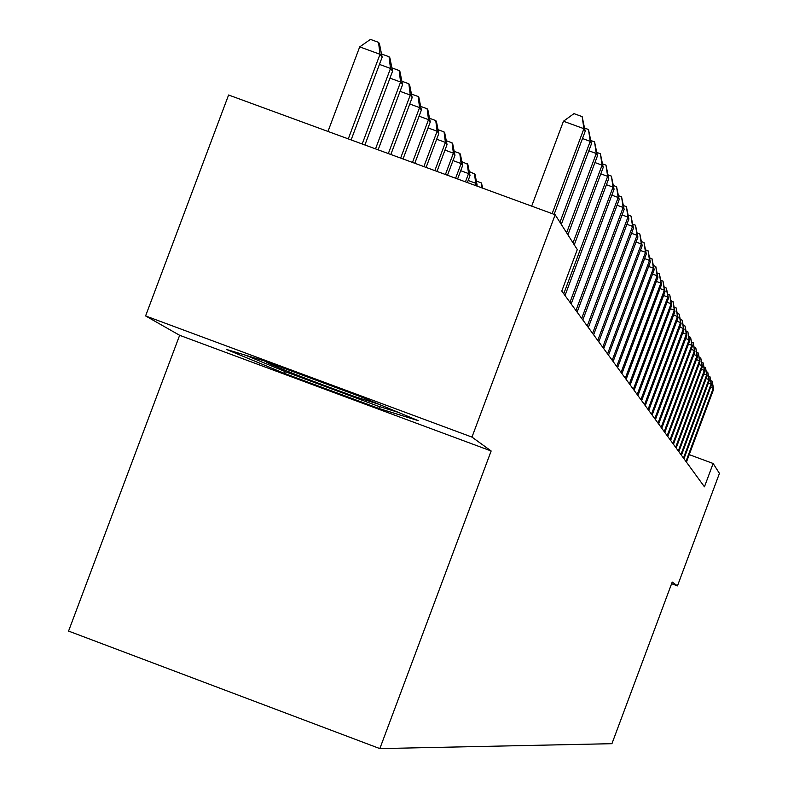 <?xml version="1.0" encoding="UTF-8"?>
<svg xmlns="http://www.w3.org/2000/svg" width="788" height="788" viewBox="0 0 788 788"><rect width="100%" height="100%" fill="white"/><g stroke="black" fill="none" stroke-linecap="round" stroke-linejoin="round"><path stroke-width="1.18" d="M179.644 335.294L491.151 450.982L471.973 437.094L145.593 315.929L179.644 335.294L68.566 631.08L379.836 748.6L611.931 743.685L672.213 582.066L677.473 585.868L719.434 473.381L713.14 463.482L689.234 454.637M145.593 315.929L228.599 95.003L555.156 214.74L471.973 437.094M555.156 214.74L577.289 249.589L561.775 291.067L704.442 486.817L713.14 463.482M671.612 583.681L677.473 585.868M491.151 450.982L379.836 748.6M226.254 349.36L284.547 373.433L378.91 408.47L418.211 420.625L360.973 396.856L263.32 360.599L226.254 349.36M379.609 406.598L378.91 408.47M285.226 371.621L284.547 373.433M552.142 213.637L583.918 128.7L585.198 131.271L554.122 214.356M531.683 206.131L563.459 121.234L583.918 128.7L582.145 116.614L585.198 131.271M563.459 121.234L573.969 113.63L582.145 116.614M351.113 139.929L382.15 57.179L380.013 54.293L359.702 46.886L327.975 131.448M359.702 46.886L370.429 39.4L378.536 42.355L380.013 54.293L348.286 138.885M378.536 42.355L379.402 43.527L382.15 57.179M559.953 222.285L590.222 141.357L591.453 143.82L561.302 224.422M584.607 128.089L588.478 129.498L590.222 141.357L582.48 138.53M588.478 129.498L591.453 143.82M566.611 232.785L596.27 153.493L597.452 155.866L567.912 234.834M590.833 140.51L594.556 141.87L596.27 153.493L588.843 150.784M594.556 141.87L597.452 155.866M573.014 242.862L602.081 165.155L603.214 167.43L574.265 244.832M596.812 152.429L600.387 153.739L602.081 165.155L594.95 162.545M600.387 153.739L603.214 167.43M364.893 144.982L392.562 71.206L390.513 68.448L362.184 143.987M381.5 53.978L389.055 56.736L389.883 57.859L392.562 71.206M389.055 56.736L390.513 68.448L379.442 64.399M378.132 149.828L402.56 84.671L400.59 82.021L375.521 148.883M391.902 67.886L399.152 70.536L399.94 71.609L402.56 84.671M399.152 70.536L400.59 82.021L389.961 78.14M390.838 154.487L412.163 97.604L410.272 95.062L388.336 153.571M401.87 81.233L408.844 83.774L409.602 84.818L412.163 97.604M408.844 83.774L410.272 95.062L400.068 91.329M563.745 293.776L607.656 176.354L608.75 178.541L565.016 295.51M602.554 163.884L605.992 165.145L607.656 176.354L600.811 173.852M605.992 165.145L608.75 178.541M403.042 158.969L421.383 110.034L419.571 107.592L400.639 158.083M411.454 94.058L418.162 96.51L418.891 97.505L421.383 110.034M418.162 96.51L419.571 107.592L409.76 104.006M267.437 362.125L266.472 362.224C280.607 368.961 310.472 380.565 356.087 397.044L379.018 404.352M398.354 412.38L377.807 406.047L286.33 372.084L245.521 355.201M569.96 302.306L613.025 187.12L614.069 189.228L571.172 303.971M608.08 174.906L611.389 176.118L613.025 187.12L606.435 184.717M611.389 176.118L614.069 189.228M575.939 310.502L618.186 197.493L619.201 199.512L577.111 312.107M613.389 185.515L616.571 186.677L618.186 197.493L611.852 195.168M616.571 186.677L619.201 199.512M581.692 318.401L623.16 207.471L624.135 209.421L582.825 319.948M618.501 195.719L621.574 196.842L623.16 207.471L617.063 205.235M621.574 196.842L624.135 209.421M587.247 326.015L627.957 217.094L628.893 218.975L588.331 327.503M623.426 205.56L626.391 206.643L627.957 217.094L622.077 214.937M626.391 206.643L628.893 218.975M592.596 333.354L632.577 226.373L633.483 228.185L593.64 334.792M628.174 215.055L631.03 216.099L632.577 226.373L626.903 224.294M631.03 216.099L633.483 228.185M414.793 163.274L430.268 121.992L428.514 119.638L412.479 162.427M420.664 106.4L427.116 108.754L427.825 109.719L430.268 121.992M427.116 108.754L428.514 119.638L419.078 116.191M426.101 167.42L438.808 133.507L437.123 131.232L423.875 166.603M429.519 118.269L435.744 120.544L436.424 121.47L438.808 133.507M435.744 120.544L437.123 131.232L428.042 127.912M436.985 171.41L447.042 144.588L445.417 142.411L434.838 170.622M438.049 129.705L444.048 131.892L444.698 132.788L447.042 144.588M444.048 131.892L445.417 142.411L436.67 139.21M447.486 175.261L454.971 155.275L453.405 153.177L445.417 174.503M446.274 140.717L452.056 142.835L452.686 143.702L454.971 155.275M452.056 142.835L453.405 153.177L444.974 150.084M457.611 178.974L462.625 165.588L461.118 163.559L455.612 178.246M454.193 151.345L459.778 153.394L460.389 154.221L462.625 165.588M459.778 153.394L461.118 163.559L452.982 160.575M597.757 340.436L637.039 235.326L637.906 237.08L598.762 341.825M632.754 224.206L635.512 225.22L637.039 235.326L631.562 233.317M635.512 225.22L637.906 237.08M467.382 182.56L470.012 175.537L468.555 173.577L465.452 181.851M461.837 161.609L467.816 164.377L470.012 175.537M467.235 163.579L468.555 173.577L460.704 170.701M602.741 347.272L641.343 243.965L642.19 245.659L603.716 348.621M637.167 233.051L639.846 234.026L641.343 243.965L636.064 242.034M639.846 234.026L642.19 245.659M476.819 186.017L477.144 185.15L475.735 183.259L474.957 185.338M469.215 171.508L474.997 174.187L477.144 185.15M474.435 173.419L475.735 183.259L468.161 180.482M607.558 353.881L645.51 252.318L646.318 253.953L608.503 355.181M641.442 241.591L644.023 242.537L645.51 252.318L640.398 250.446M644.023 242.537L646.318 253.953M476.346 181.073L481.389 182.924L482.827 188.214M482.059 187.938L481.389 182.924M612.217 360.274L649.529 260.395L650.317 261.98L613.123 361.525M645.569 249.855L648.071 250.771L649.529 260.395L644.594 258.582M648.071 250.771L650.317 261.98M616.718 366.45L653.419 268.206L654.178 269.732L617.595 367.661M649.558 257.843L651.981 258.73L653.419 268.206L648.642 266.452M651.981 258.73L654.178 269.732M621.072 372.429L657.182 275.761L657.921 277.248L621.929 373.601M653.419 265.576L655.764 266.433L657.182 275.761L652.562 274.066M655.764 266.433L657.921 277.248M625.298 378.22L660.837 283.079L661.546 284.517L626.125 379.363M657.162 273.062L659.428 273.889L660.837 283.079L656.355 281.444M659.428 273.889L661.546 284.517M629.385 383.835L664.363 290.171L665.062 291.57L630.183 384.938M660.777 280.311L662.984 281.119L664.363 290.171L660.029 288.585M662.984 281.119L665.062 291.57M633.345 389.272L667.791 297.046L668.46 298.396L634.123 390.336M664.284 287.334L666.421 288.122L667.791 297.046L663.585 295.5M666.421 288.122L668.46 298.396M637.187 394.542L671.11 303.715L671.76 305.025L637.945 395.576M667.692 294.151L669.761 294.919L671.11 303.715L667.032 302.218M669.761 294.919L671.76 305.025M640.92 399.664L674.331 310.176L674.961 311.447L641.649 400.668M670.992 300.77L673.001 301.509L674.331 310.176L670.381 308.729M673.001 301.509L674.961 311.447M644.535 404.628L677.463 316.461L678.074 317.692L645.254 405.603M674.193 307.192L676.143 307.901L677.463 316.461L673.622 315.042M676.143 307.901L678.074 317.692M648.051 409.445L680.497 322.548L681.098 323.75L648.741 410.39M677.296 313.417L679.197 314.116L680.497 322.548L676.774 321.179M679.197 314.116L681.098 323.75M651.469 414.133L683.442 328.478L684.023 329.64L652.139 415.049M680.32 319.475L682.162 320.155L683.442 328.478L679.827 327.138M682.162 320.155L684.023 329.64M654.789 418.684L686.318 334.23L686.88 335.363L655.439 419.58M683.255 325.365L685.048 326.025L686.318 334.23L682.792 332.93M685.048 326.025L686.88 335.363M658.01 423.107L689.106 339.825L689.648 340.928L658.65 423.983M686.102 331.088L687.845 331.728L689.106 339.825L685.678 338.564M687.845 331.728L689.648 340.928M661.152 427.411L691.815 345.272L692.347 346.336L661.762 428.258M688.879 336.653L690.574 337.274L691.815 345.272L688.485 344.041M690.574 337.274L692.347 346.336M664.205 431.607L694.455 350.561L694.967 351.606L664.806 432.425M691.578 342.061L693.223 342.672L694.455 350.561L691.214 349.37M693.223 342.672L694.967 351.606M667.17 435.685L697.016 355.713L697.528 356.728L667.761 436.483M694.198 347.331L695.804 347.922L697.016 355.713L693.873 354.561M695.804 347.922L697.528 356.728M670.066 439.655L699.517 360.737L700.01 361.722L670.637 440.433M696.759 352.463L698.326 353.044L699.517 360.737L696.454 359.604M698.326 353.044L700.01 361.722M672.883 443.516L701.96 365.622L702.433 366.587L673.445 444.284M699.242 357.466L700.768 358.028L701.96 365.622L698.966 364.529M700.768 358.028L702.433 366.587M675.631 447.288L704.334 370.39L704.797 371.325L676.173 448.027M701.675 362.342L703.162 362.884L704.334 370.39L701.418 369.316M703.162 362.884L704.797 371.325M678.31 450.963L706.639 375.039L707.102 375.945L678.832 451.682M704.029 367.09L705.487 367.622L706.639 375.039L703.802 373.985M705.487 367.622L707.102 375.945M680.921 454.538L708.895 379.56L709.348 380.456L681.433 455.247M706.334 371.719L707.752 372.231L708.895 379.56L706.127 378.545M707.752 372.231L709.348 380.456M683.462 458.035L711.101 383.983L711.534 384.849L683.964 458.724M708.579 376.231L709.968 376.743L711.101 383.983L708.402 382.978M709.968 376.743L711.534 384.849M685.954 461.443L713.248 388.287L713.672 389.134L686.437 462.113M710.776 380.634L712.125 381.136L713.248 388.287L710.609 387.312M712.125 381.136L713.672 389.134M267.27 362.086L266.472 362.224"/></g></svg>

